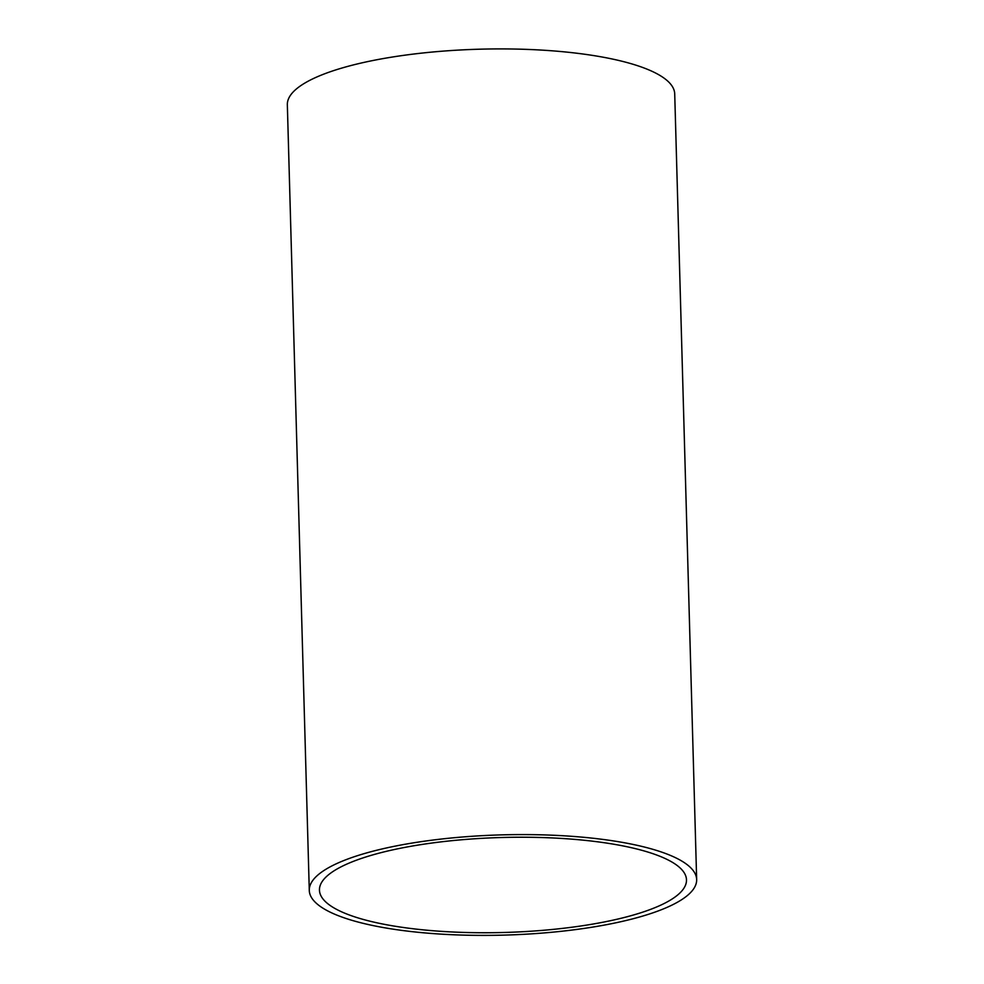 <?xml version="1.0" encoding="UTF-8"?>
<svg xmlns="http://www.w3.org/2000/svg" width="984" height="984" viewBox="0 0 984 984"><rect width="100%" height="100%" fill="white"/><g stroke="black" fill="none" stroke-linecap="round" stroke-linejoin="round"><path stroke-width="1.48" d="M662.613 904.271A183.59 47.503 -1.6 0 1 456.797 932.18A183.59 47.503 -1.6 0 1 319.456 890.114A183.59 47.503 -1.6 0 1 501.643 837.507A183.59 47.503 -1.6 0 1 686.488 879.868A183.59 47.503 -1.6 0 1 662.613 904.271M309.284 890.397L287.34 104.722A193.762 50.135 -1.6 0 1 479.626 49.2A193.762 50.135 -1.6 0 1 674.716 93.91L696.66 879.585A193.762 50.135 178.4 0 0 501.569 834.875A193.762 50.135 178.4 0 0 309.284 890.397A193.762 50.135 178.4 0 0 454.239 934.8A193.762 50.135 178.4 0 0 671.457 905.341A193.762 50.135 178.4 0 0 696.66 879.585"/></g></svg>
